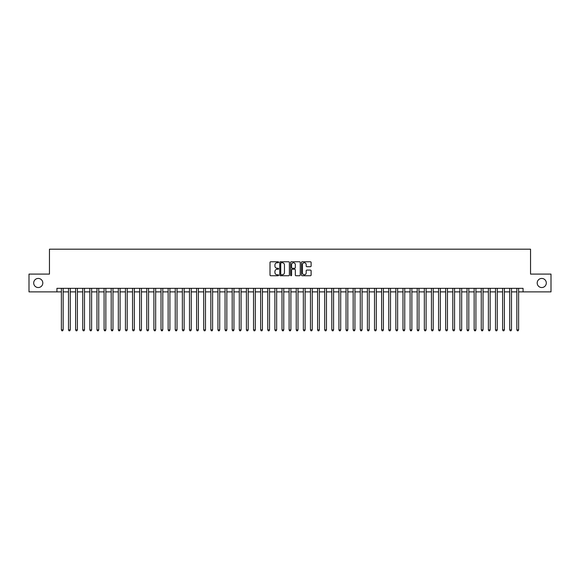 <?xml version="1.0" encoding="UTF-8"?>
<svg xmlns="http://www.w3.org/2000/svg" width="580" height="580" viewBox="0 0 580 580"><rect width="100%" height="100%" fill="white"/><g stroke="black" fill="none" stroke-linecap="round" stroke-linejoin="round"><path stroke-width="0.87" d="M278.61 262.262A0.486 0.486 0 0 0 278.125 261.769L270.7 261.769A0.696 0.696 0 0 0 270.005 262.472L270.005 275.043A0.696 0.696 0 0 0 270.7 275.739L278.125 275.739A0.486 0.486 0 0 0 278.61 275.254A0.486 0.486 0 0 0 278.125 274.768L277.168 274.768A2.233 2.233 0 0 1 274.927 272.527L274.927 271.483A2.233 2.233 0 0 1 277.168 269.243L278.125 269.243A0.486 0.486 0 0 0 278.61 268.757A0.486 0.486 0 0 0 278.125 268.264L277.168 268.264A2.233 2.233 0 0 1 274.927 266.031L274.927 264.988A2.233 2.233 0 0 1 277.168 262.747L278.125 262.747A0.486 0.486 0 0 0 278.61 262.262M537.196 282.989A4.553 4.553 0 0 0 541.749 287.542A4.553 4.553 0 0 0 546.302 282.989A4.553 4.553 0 0 0 541.749 278.436A4.553 4.553 0 0 0 537.196 282.989M33.698 282.989A4.553 4.553 0 0 0 38.251 287.542A4.553 4.553 0 0 0 42.804 282.989A4.553 4.553 0 0 0 38.251 278.436A4.553 4.553 0 0 0 33.698 282.989M310.416 266.699A0.696 0.696 0 0 0 311.112 265.995L311.112 262.472A0.696 0.696 0 0 0 310.416 261.769L302.173 261.769A0.696 0.696 0 0 0 301.477 262.472L301.477 275.043A0.696 0.696 0 0 0 302.173 275.739L310.416 275.739A0.696 0.696 0 0 0 311.112 275.043L311.112 270.78A0.696 0.696 0 0 0 310.416 270.084L306.885 270.084A0.696 0.696 0 0 0 306.189 270.78L306.189 272.897A1.871 1.871 0 0 1 304.319 274.768A1.871 1.871 0 0 1 302.448 272.897L302.448 264.618A1.871 1.871 0 0 1 304.319 262.747A1.871 1.871 0 0 1 306.189 264.618L306.189 265.995A0.696 0.696 0 0 0 306.885 266.699L310.416 266.699M56.934 291.885L29 291.885L29 274.094L49.459 274.094L49.459 249.19L530.54 249.19L530.54 274.094L551 274.094L551 291.885L523.066 291.885L523.066 288.325L56.934 288.325L56.934 291.885L61.378 291.885M289.391 262.472A0.696 0.696 0 0 0 288.688 261.769L280.445 261.769A0.696 0.696 0 0 0 279.748 262.472L279.748 275.043A0.696 0.696 0 0 0 280.445 275.739L288.688 275.739A0.696 0.696 0 0 0 289.391 275.043L289.391 262.472M291.312 261.769L299.555 261.769A0.696 0.696 0 0 1 300.251 262.472L300.251 275.043A0.696 0.696 0 0 1 299.555 275.739L296.025 275.739A0.696 0.696 0 0 1 295.329 275.043L295.329 269.946A0.696 0.696 0 0 0 294.625 269.243L292.291 269.243A0.696 0.696 0 0 0 291.588 269.946L291.588 275.254A0.486 0.486 0 0 1 291.102 275.739A0.486 0.486 0 0 1 290.609 275.254L290.609 262.472A0.696 0.696 0 0 1 291.312 261.769M63.162 291.885L68.498 291.885M70.274 291.885L75.61 291.885M77.394 291.885L82.73 291.885M84.506 291.885L89.849 291.885M91.625 291.885L96.962 291.885M98.745 291.885L104.081 291.885M105.857 291.885L111.193 291.885M112.977 291.885L118.313 291.885M120.089 291.885L125.432 291.885M127.209 291.885L132.544 291.885M134.328 291.885L139.664 291.885M141.44 291.885L146.776 291.885M148.56 291.885L153.896 291.885M155.672 291.885L161.015 291.885M162.791 291.885L168.127 291.885M169.911 291.885L175.247 291.885M177.023 291.885L182.359 291.885M184.143 291.885L189.479 291.885M191.255 291.885L196.598 291.885M198.374 291.885L203.71 291.885M205.494 291.885L210.83 291.885M212.606 291.885L217.942 291.885M219.726 291.885L225.062 291.885M226.838 291.885L232.181 291.885M233.957 291.885L239.293 291.885M241.077 291.885L246.413 291.885M248.189 291.885L253.525 291.885M255.309 291.885L260.645 291.885M262.421 291.885L267.764 291.885M269.54 291.885L274.876 291.885M276.66 291.885L281.996 291.885M283.772 291.885L289.108 291.885M290.892 291.885L296.228 291.885M298.004 291.885L303.34 291.885M305.123 291.885L310.459 291.885M312.236 291.885L317.579 291.885M319.355 291.885L324.691 291.885M326.475 291.885L331.811 291.885M333.587 291.885L338.923 291.885M340.707 291.885L346.043 291.885M347.819 291.885L353.162 291.885M354.938 291.885L360.274 291.885M362.058 291.885L367.394 291.885M369.17 291.885L374.506 291.885M376.289 291.885L381.625 291.885M383.402 291.885L388.745 291.885M390.521 291.885L395.857 291.885M397.641 291.885L402.977 291.885M404.753 291.885L410.089 291.885M411.873 291.885L417.209 291.885M418.985 291.885L424.328 291.885M426.104 291.885L431.44 291.885M433.224 291.885L438.56 291.885M440.336 291.885L445.672 291.885M447.455 291.885L452.791 291.885M454.568 291.885L459.911 291.885M461.687 291.885L467.023 291.885M468.807 291.885L474.143 291.885M475.919 291.885L481.255 291.885M483.038 291.885L488.375 291.885M490.151 291.885L495.494 291.885M497.27 291.885L502.606 291.885M504.39 291.885L509.726 291.885M511.502 291.885L516.838 291.885M518.621 291.885L523.066 291.885M281.213 262.747A0.486 0.486 0 0 0 280.727 263.24L280.727 274.275A0.486 0.486 0 0 0 281.213 274.768L282.228 274.768A2.233 2.233 0 0 0 284.461 272.527L284.461 264.988A2.233 2.233 0 0 0 282.228 262.747L281.213 262.747M295.329 264.654A1.871 1.871 0 0 0 293.458 262.784A1.871 1.871 0 0 0 291.588 264.654L291.588 267.568A0.696 0.696 0 0 0 292.291 268.264L294.625 268.264A0.696 0.696 0 0 0 295.329 267.568L295.329 264.654M63.162 288.325L63.162 329.889L61.378 329.889L61.378 288.325M63.162 329.889L62.625 330.81L61.915 330.81L61.378 329.889M70.274 288.325L70.274 329.889L68.498 329.889L68.498 288.325M70.274 329.889L69.745 330.81L69.027 330.81L68.498 329.889M77.394 288.325L77.394 329.889L75.61 329.889L75.61 288.325M77.394 329.889L76.857 330.81L76.147 330.81L75.61 329.889M84.506 288.325L84.506 329.889L82.73 329.889L82.73 288.325M84.506 329.889L83.977 330.81L83.266 330.81L82.73 329.889M91.625 288.325L91.625 329.889L89.849 329.889L89.849 288.325M91.625 329.889L91.089 330.81L90.378 330.81L89.849 329.889M98.745 288.325L98.745 329.889L96.962 329.889L96.962 288.325M98.745 329.889L98.209 330.81L97.498 330.81L96.962 329.889M105.857 288.325L105.857 329.889L104.081 329.889L104.081 288.325M105.857 329.889L105.328 330.81L104.61 330.81L104.081 329.889M112.977 288.325L112.977 329.889L111.193 329.889L111.193 288.325M112.977 329.889L112.44 330.81L111.73 330.81L111.193 329.889M120.089 288.325L120.089 329.889L118.313 329.889L118.313 288.325M120.089 329.889L119.56 330.81L118.849 330.81L118.313 329.889M127.209 288.325L127.209 329.889L125.432 329.889L125.432 288.325M127.209 329.889L126.672 330.81L125.962 330.81L125.432 329.889M134.328 288.325L134.328 329.889L132.544 329.889L132.544 288.325M134.328 329.889L133.791 330.81L133.081 330.81L132.544 329.889M141.44 288.325L141.44 329.889L139.664 329.889L139.664 288.325M141.44 329.889L140.911 330.81L140.193 330.81L139.664 329.889M148.56 288.325L148.56 329.889L146.776 329.889L146.776 288.325M148.56 329.889L148.023 330.81L147.313 330.81L146.776 329.889M155.672 288.325L155.672 329.889L153.896 329.889L153.896 288.325M155.672 329.889L155.143 330.81L154.432 330.81L153.896 329.889M162.791 288.325L162.791 329.889L161.015 329.889L161.015 288.325M162.791 329.889L162.255 330.81L161.544 330.81L161.015 329.889M169.911 288.325L169.911 329.889L168.127 329.889L168.127 288.325M169.911 329.889L169.375 330.81L168.664 330.81L168.127 329.889M177.023 288.325L177.023 329.889L175.247 329.889L175.247 288.325M177.023 329.889L176.494 330.81L175.776 330.81L175.247 329.889M184.143 288.325L184.143 329.889L182.359 329.889L182.359 288.325M184.143 329.889L183.606 330.81L182.896 330.81L182.359 329.889M191.255 288.325L191.255 329.889L189.479 329.889L189.479 288.325M191.255 329.889L190.726 330.81L190.015 330.81L189.479 329.889M198.374 288.325L198.374 329.889L196.598 329.889L196.598 288.325M198.374 329.889L197.838 330.81L197.127 330.81L196.598 329.889M205.494 288.325L205.494 329.889L203.71 329.889L203.71 288.325M205.494 329.889L204.957 330.81L204.247 330.81L203.71 329.889M212.606 288.325L212.606 329.889L210.83 329.889L210.83 288.325M212.606 329.889L212.077 330.81L211.359 330.81L210.83 329.889M219.726 288.325L219.726 329.889L217.942 329.889L217.942 288.325M219.726 329.889L219.189 330.81L218.479 330.81L217.942 329.889M226.838 288.325L226.838 329.889L225.062 329.889L225.062 288.325M226.838 329.889L226.309 330.81L225.598 330.81L225.062 329.889M233.957 288.325L233.957 329.889L232.181 329.889L232.181 288.325M233.957 329.889L233.421 330.81L232.71 330.81L232.181 329.889M241.077 288.325L241.077 329.889L239.293 329.889L239.293 288.325M241.077 329.889L240.54 330.81L239.83 330.81L239.293 329.889M248.189 288.325L248.189 329.889L246.413 329.889L246.413 288.325M248.189 329.889L247.66 330.81L246.942 330.81L246.413 329.889M255.309 288.325L255.309 329.889L253.525 329.889L253.525 288.325M255.309 329.889L254.772 330.81L254.062 330.81L253.525 329.889M262.421 288.325L262.421 329.889L260.645 329.889L260.645 288.325M262.421 329.889L261.892 330.81L261.181 330.81L260.645 329.889M269.54 288.325L269.54 329.889L267.764 329.889L267.764 288.325M269.54 329.889L269.004 330.81L268.293 330.81L267.764 329.889M276.66 288.325L276.66 329.889L274.876 329.889L274.876 288.325M276.66 329.889L276.123 330.81L275.413 330.81L274.876 329.889M283.772 288.325L283.772 329.889L281.996 329.889L281.996 288.325M283.772 329.889L283.236 330.81L282.525 330.81L281.996 329.889M290.892 288.325L290.892 329.889L289.108 329.889L289.108 288.325M290.892 329.889L290.355 330.81L289.645 330.81L289.108 329.889M298.004 288.325L298.004 329.889L296.228 329.889L296.228 288.325M298.004 329.889L297.475 330.81L296.764 330.81L296.228 329.889M305.123 288.325L305.123 329.889L303.34 329.889L303.34 288.325M305.123 329.889L304.587 330.81L303.876 330.81L303.34 329.889M312.236 288.325L312.236 329.889L310.459 329.889L310.459 288.325M312.236 329.889L311.707 330.81L310.996 330.81L310.459 329.889M319.355 288.325L319.355 329.889L317.579 329.889L317.579 288.325M319.355 329.889L318.819 330.81L318.108 330.81L317.579 329.889M326.475 288.325L326.475 329.889L324.691 329.889L324.691 288.325M326.475 329.889L325.938 330.81L325.228 330.81L324.691 329.889M333.587 288.325L333.587 329.889L331.811 329.889L331.811 288.325M333.587 329.889L333.058 330.81L332.34 330.81L331.811 329.889M340.707 288.325L340.707 329.889L338.923 329.889L338.923 288.325M340.707 329.889L340.17 330.81L339.459 330.81L338.923 329.889M347.819 288.325L347.819 329.889L346.043 329.889L346.043 288.325M347.819 329.889L347.289 330.81L346.579 330.81L346.043 329.889M354.938 288.325L354.938 329.889L353.162 329.889L353.162 288.325M354.938 329.889L354.402 330.81L353.691 330.81L353.162 329.889M362.058 288.325L362.058 329.889L360.274 329.889L360.274 288.325M362.058 329.889L361.521 330.81L360.811 330.81L360.274 329.889M369.17 288.325L369.17 329.889L367.394 329.889L367.394 288.325M369.17 329.889L368.641 330.81L367.923 330.81L367.394 329.889M376.289 288.325L376.289 329.889L374.506 329.889L374.506 288.325M376.289 329.889L375.753 330.81L375.042 330.81L374.506 329.889M383.402 288.325L383.402 329.889L381.625 329.889L381.625 288.325M383.402 329.889L382.873 330.81L382.162 330.81L381.625 329.889M390.521 288.325L390.521 329.889L388.745 329.889L388.745 288.325M390.521 329.889L389.985 330.81L389.274 330.81L388.745 329.889M397.641 288.325L397.641 329.889L395.857 329.889L395.857 288.325M397.641 329.889L397.104 330.81L396.394 330.81L395.857 329.889M404.753 288.325L404.753 329.889L402.977 329.889L402.977 288.325M404.753 329.889L404.224 330.81L403.506 330.81L402.977 329.889M411.873 288.325L411.873 329.889L410.089 329.889L410.089 288.325M411.873 329.889L411.336 330.81L410.625 330.81L410.089 329.889M418.985 288.325L418.985 329.889L417.209 329.889L417.209 288.325M418.985 329.889L418.455 330.81L417.745 330.81L417.209 329.889M426.104 288.325L426.104 329.889L424.328 329.889L424.328 288.325M426.104 329.889L425.568 330.81L424.857 330.81L424.328 329.889M433.224 288.325L433.224 329.889L431.44 329.889L431.44 288.325M433.224 329.889L432.687 330.81L431.977 330.81L431.44 329.889M440.336 288.325L440.336 329.889L438.56 329.889L438.56 288.325M440.336 329.889L439.807 330.81L439.089 330.81L438.56 329.889M447.455 288.325L447.455 329.889L445.672 329.889L445.672 288.325M447.455 329.889L446.919 330.81L446.209 330.81L445.672 329.889M454.568 288.325L454.568 329.889L452.791 329.889L452.791 288.325M454.568 329.889L454.038 330.81L453.328 330.81L452.791 329.889M461.687 288.325L461.687 329.889L459.911 329.889L459.911 288.325M461.687 329.889L461.151 330.81L460.44 330.81L459.911 329.889M468.807 288.325L468.807 329.889L467.023 329.889L467.023 288.325M468.807 329.889L468.27 330.81L467.56 330.81L467.023 329.889M475.919 288.325L475.919 329.889L474.143 329.889L474.143 288.325M475.919 329.889L475.39 330.81L474.672 330.81L474.143 329.889M483.038 288.325L483.038 329.889L481.255 329.889L481.255 288.325M483.038 329.889L482.502 330.81L481.791 330.81L481.255 329.889M490.151 288.325L490.151 329.889L488.375 329.889L488.375 288.325M490.151 329.889L489.622 330.81L488.911 330.81L488.375 329.889M497.27 288.325L497.27 329.889L495.494 329.889L495.494 288.325M497.27 329.889L496.734 330.81L496.023 330.81L495.494 329.889M504.39 288.325L504.39 329.889L502.606 329.889L502.606 288.325M504.39 329.889L503.853 330.81L503.143 330.81L502.606 329.889M511.502 288.325L511.502 329.889L509.726 329.889L509.726 288.325M511.502 329.889L510.973 330.81L510.255 330.81L509.726 329.889M518.621 288.325L518.621 329.889L516.838 329.889L516.838 288.325M518.621 329.889L518.085 330.81L517.375 330.81L516.838 329.889"/></g></svg>
